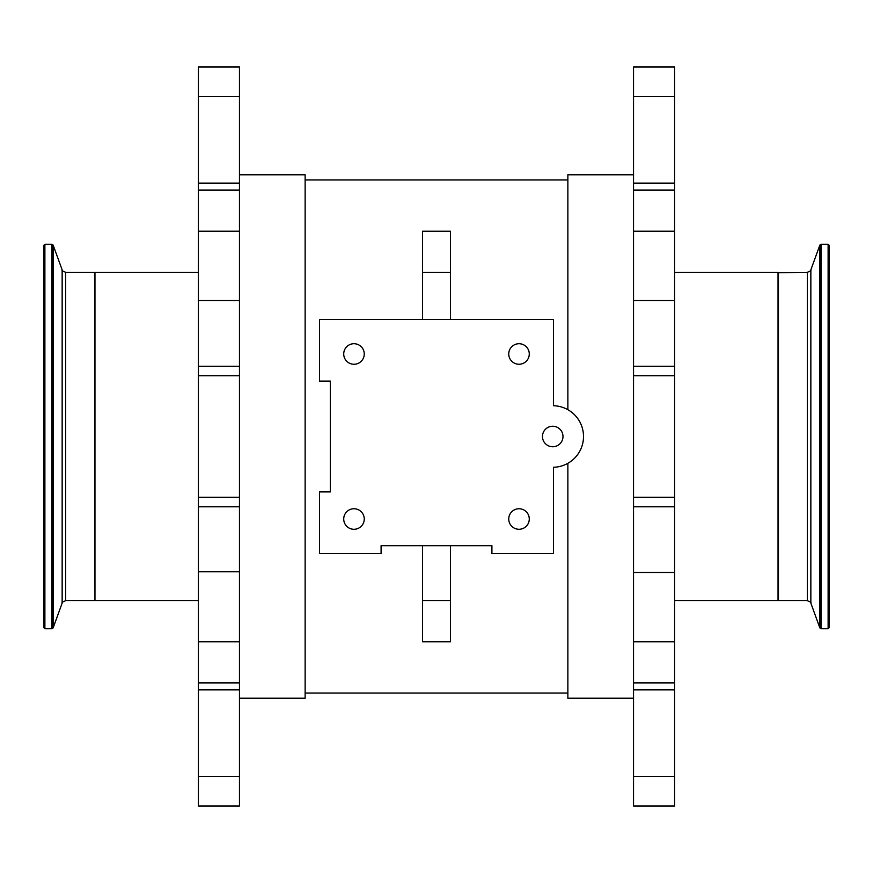 <?xml version="1.0" encoding="UTF-8"?>
<svg xmlns="http://www.w3.org/2000/svg" width="873" height="873" viewBox="0 0 873 873"><rect width="100%" height="100%" fill="white"/><g stroke="black" fill="none" stroke-linecap="round" stroke-linejoin="round"><path stroke-width="1.31" d="M542.471 436.5A10.258 10.258 0 0 1 557.858 427.617A10.258 10.258 0 0 1 557.858 445.383A10.258 10.258 0 0 1 542.471 436.5M343.722 353.991A10.258 10.258 0 0 1 359.119 345.097A10.258 10.258 0 0 1 359.119 362.873A10.258 10.258 0 0 1 343.722 353.991M343.722 519.009A10.258 10.258 0 0 1 359.119 510.127A10.258 10.258 0 0 1 359.119 527.903A10.258 10.258 0 0 1 343.722 519.009M508.752 353.991A10.258 10.258 0 0 1 524.138 345.097A10.258 10.258 0 0 1 524.138 362.873A10.258 10.258 0 0 1 508.752 353.991M508.752 519.009A10.258 10.258 0 0 1 524.138 510.127A10.258 10.258 0 0 1 524.138 527.903A10.258 10.258 0 0 1 508.752 519.009M553.493 319.507L553.493 405.727A30.784 30.784 0 0 1 583.513 436.5A30.784 30.784 0 0 1 553.493 467.273L553.493 553.493L491.914 553.493L491.914 545.669L381.086 545.669L381.086 553.493L319.507 553.493L319.507 491.914L330.31 491.914L330.31 381.086L319.507 381.086L319.507 319.507L553.493 319.507M422.543 319.507L422.543 231.247L450.457 231.247L450.457 319.507M450.457 545.669L450.457 641.753L422.543 641.753L422.543 545.669M198.411 506.798L239.464 506.798L239.464 571.771L239.464 174.807L305.135 174.807L305.135 698.193L239.464 698.193L239.464 641.753L198.411 641.753L198.411 67.014L239.464 67.014L239.464 183.123L198.411 183.123M567.865 463.312L567.865 698.193L633.536 698.193L633.536 506.798L674.589 506.798L674.589 805.986L633.536 805.986L633.536 689.877L674.589 689.877M674.589 183.123L633.536 183.123L633.536 67.014L674.589 67.014L674.589 366.245L633.536 366.245L633.536 174.807L567.865 174.807L567.865 409.688M674.589 300.552L633.536 300.552L633.536 572.47L674.589 572.47M674.589 600.7L778.039 600.7L778.039 272.3L674.589 272.3M674.589 366.245L674.589 506.798M198.411 272.3L94.961 272.3L94.961 600.7L198.411 600.7M198.411 689.877L239.464 689.877L239.464 805.986L198.411 805.986L198.411 641.753M198.411 300.552L239.464 300.552L239.464 366.245L198.411 366.245M239.464 641.753L239.464 571.771L198.411 571.771M829.35 627.469L829.35 245.531L828.117 244.298L828.117 628.702L829.35 627.469M819.856 627.883L819.856 245.117L810.853 269.866L810.853 603.134L819.856 627.883L821.013 628.702L828.117 628.702M829.35 252.221L829.35 620.779M778.443 272.3L778.443 600.7L807.383 600.7L807.383 272.3L778.039 272.714M43.65 436.5L43.65 627.469L44.883 628.702L44.883 244.298L43.65 245.531L43.65 436.5M44.883 244.298L51.987 244.298L51.987 628.702L44.883 628.702M53.144 245.117L62.147 269.866L62.147 603.134L53.144 627.883L53.144 245.117L51.987 244.298M94.557 600.7L65.617 600.7L65.617 272.3L94.557 272.3L94.961 600.286M422.543 272.3L450.457 272.3M422.543 600.7L450.457 600.7M633.536 776.61L674.589 776.61M633.536 682.948L674.589 682.948M633.536 497.304L674.589 497.304M633.536 375.728L674.589 375.728M633.536 190.052L674.589 190.052M633.536 96.39L674.589 96.39M239.464 96.39L198.411 96.39M239.464 190.052L198.411 190.052M239.464 375.728L198.411 375.728M239.464 497.315L198.411 497.315M239.464 682.948L198.411 682.948M239.464 776.61L198.411 776.61M821.013 628.702L821.013 244.298L828.117 244.298M305.135 693.064L567.865 693.064M305.135 179.936L567.865 179.936M633.536 641.753L674.589 641.753M633.536 231.214L674.589 231.214M239.464 231.214L198.411 231.214M819.856 245.117L821.013 244.298M810.853 603.134C811.475 602.708 810.319 601.901 807.383 600.7M810.853 269.866C811.475 270.292 810.319 271.099 807.383 272.3M53.144 627.883L51.987 628.702M62.147 603.134C61.525 602.708 62.681 601.901 65.617 600.7M62.147 269.866C61.525 270.292 62.681 271.099 65.617 272.3"/></g></svg>
